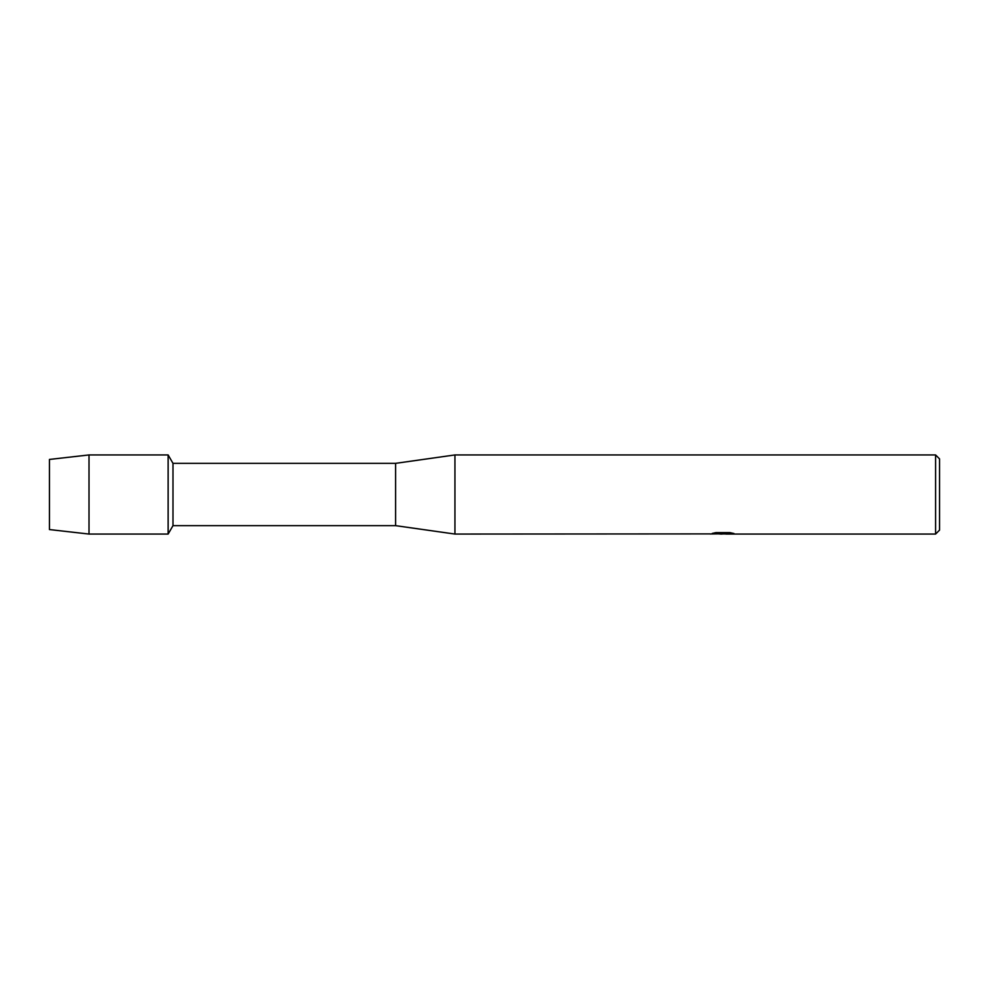 <?xml version="1.0" encoding="UTF-8"?>
<svg xmlns="http://www.w3.org/2000/svg" width="989" height="989" viewBox="0 0 989 989"><rect width="100%" height="100%" fill="white"/><g stroke="black" fill="none" stroke-linecap="round" stroke-linejoin="round"><path stroke-width="1.48" d="M710.287 533.899L454.94 534.06L395.6 525.654L172.988 525.654L168.13 534.06L89.01 534.06L49.45 529.56L49.45 459.44L89.01 454.94L168.13 454.94L172.988 463.347L395.6 463.347L454.94 454.94L935.594 454.94L939.55 458.896L939.55 530.104L935.594 534.06L725.926 534.06L733.517 533.417M172.988 525.654L172.988 463.347M168.13 534.06L168.13 454.94L168.13 534.06M395.6 525.654L395.6 463.347M454.94 534.06L454.94 454.94M722.959 533.961L719.09 533.961M722.155 534.06L720.474 534.06M935.594 534.06L935.594 454.94M710.287 533.998L723.577 533.454L712.191 533.454L715.9 532.614L729.944 532.614L734.023 533.553L725.79 534.035M711.734 533.961L722.712 533.8M712.575 533.355L723.577 533.454M89.01 534.06L89.01 454.94M49.45 529.56L49.45 459.44M722.23 533.961L725.79 533.961"/></g></svg>
